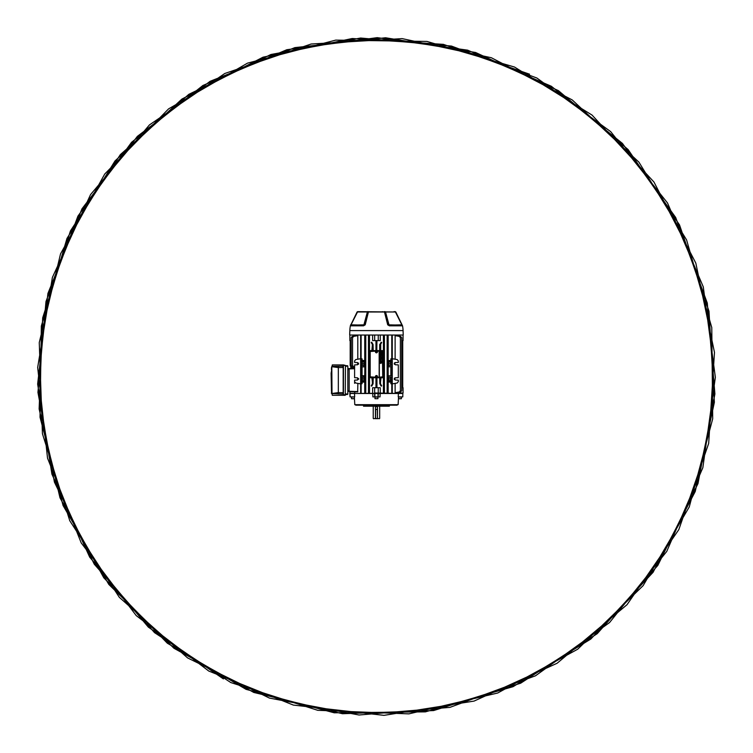 <?xml version="1.0" encoding="UTF-8"?>
<svg xmlns="http://www.w3.org/2000/svg" width="753" height="753" viewBox="0 0 753 753"><rect width="100%" height="100%" fill="white"/><g stroke="black" fill="none" stroke-linecap="round" stroke-linejoin="round"><path stroke-width="1.13" d="M379.333 418.734L377.469 418.395L379.333 418.734M373.573 418.734L375.436 418.395L373.573 418.734M375.436 418.734L375.436 406.893L376.453 406.752L377.469 406.893L377.469 418.564L377.3 409.416L375.606 409.416L375.606 418.564L377.469 418.734M375.606 409.246L377.3 409.246L375.436 409.416M377.469 418.564L375.436 418.564M389.367 406.196L363.539 406.196L389.367 406.196L389.367 405.18M363.539 406.196L363.539 405.18M398.535 396.878L398.13 404.672L354.785 404.672L354.371 396.878M398.403 393.49L398.243 396.878L402.78 396.878L402.846 393.49L372.744 393.49L372.876 396.878L374.749 396.878L374.589 393.49M374.749 396.878L380.039 396.878L380.161 393.49M372.744 393.49L349.853 393.49L350.032 396.878L349.853 393.49M350.032 396.878L354.663 396.878L354.512 393.49M397.142 404.672L397.132 405.18L355.774 405.18L355.764 404.672M354.192 393.49L374.137 393.32L372.641 393.32L372.641 387.729L374.674 387.729L374.674 392.981L398.714 393.49M402.846 393.49L402.78 396.878M377.931 397.047L374.975 397.047L374.975 398.676L377.931 398.676L377.931 397.047M377.931 398.676L374.975 398.676M395.043 311.648A1.017 1.007 -90 0 1 395.814 312.006A1.017 0.96 -90 0 0 395.043 311.648A1.017 1.017 0 0 1 395.824 312.006L402.526 325.814L389.452 325.814L387.701 324.825L384.482 312.006L368.424 312.006L365.214 324.825L363.464 325.814L350.38 325.814A1.017 1.017 0 0 1 350.87 325.136L364.941 324.825L368.151 312.024L367.464 312.015L363.906 324.825L367.379 311.987L357.506 311.987A1.017 1.017 0 0 1 358.268 311.648L395.4 311.987A1.017 1.017 90 0 0 394.638 311.648L393.979 311.648M368.001 311.648L367.266 311.648M358.936 311.648L358.268 311.648M359.708 312.006L359.209 311.648M382.392 311.648L381.893 312.006M358.202 311.648A1.017 0.96 90 0 0 357.459 312.015L350.87 325.136A0.471 0.471 -90 0 0 351.086 324.816L363.699 325.136A1.017 0.508 -90 0 0 363.464 325.814L363.379 325.814M368.066 311.648A1.017 0.772 -90 0 0 367.464 312.015L367.379 311.987A1.017 0.489 -90 0 1 367.737 311.648M363.652 325.795L363.755 325.127L365.214 324.825M395.796 312.024L401.838 324.825L395.4 311.987L385.527 311.987L389 324.825L385.442 312.015L384.764 312.024L387.974 324.825L402.046 325.136A1.017 1.017 90 0 1 402.526 325.814A1.017 0.998 166 0 0 402.507 325.748L402.526 325.795A30.468 30.468 0 0 1 403.071 330.586L403.231 335.029L349.684 335.029L349.834 330.586A30.468 30.468 0 0 1 350.38 325.814L357.091 312.006A1.017 1.017 0 0 1 357.863 311.648A1.017 0.96 90 0 0 357.11 312.024L350.87 325.127A1.017 0.998 14 0 0 350.399 325.748L350.663 324.825M402.046 325.136L402.046 325.127A1.017 0.998 166 0 1 402.507 325.748L402.046 325.136A0.471 0.471 0 0 1 401.82 324.816L389.207 325.136A1.017 0.508 -90 0 1 389.452 325.814L391.005 324.825M368.424 312.006A1.017 0.565 -157 0 0 368.151 312.024A1.017 0.772 -90 0 1 368.744 311.648L368.424 312.006M401.838 324.825L395.447 312.015A1.017 0.96 -90 0 0 394.704 311.648M385.169 311.648A1.017 0.489 -90 0 1 385.527 311.987L385.442 312.015A1.017 0.772 -90 0 0 384.849 311.648M387.701 324.825L389 324.825L389.263 325.795M384.764 312.024A1.017 0.565 157 0 0 384.482 312.006L384.162 311.648A1.017 0.772 -90 0 1 384.764 312.024M401.876 392.981L398.149 393.32L398.149 392.417M375.512 377.733A1.515 1.515 0 0 0 376.114 378.025L376.114 387.729M375.286 377.733L376.114 378.025M392.266 383.87L397.189 383.004L398.309 381.667L398.309 380.124L395.306 380.02L394.243 378.919L395.306 377.818L398.309 377.714L398.309 364.876L395.306 364.763L394.243 363.661L395.306 362.56L398.309 362.457L398.309 360.913L397.189 359.576L392.266 358.71M394.384 379.465L394.384 378.373L394.384 379.465L395.306 377.818L394.619 378.081M395.306 380.02L394.384 378.373M394.384 364.217L394.384 363.115L394.384 364.217L395.306 362.56L394.619 362.833M395.306 364.763L394.384 363.115M354.428 368.396L354.428 367.389M354.757 391.824L354.757 393.32L351.039 393.32L349.853 392.981L349.853 391.645L357.656 391.918L349.853 391.645M357.873 383.381L357.656 391.918M396.991 392.379L400.615 391.984L401.735 390.647L401.735 337.702L400.615 336.365L396.991 335.97M398.149 335.029L398.149 335.932M395.118 383.371L395.118 392.708L399.259 391.984L400.38 390.647L400.38 337.702L399.259 336.365L395.118 335.631L395.118 359.219M371.869 377.733L372.707 384.454L373.064 377.733M372.387 350.616L372.387 344.516L371.869 350.616M372.387 344.516L371.22 342.493L371.737 342.22L373.064 344.516L373.064 350.616M373.064 344.516L373.215 350.616M373.215 377.733L373.064 383.832M372.707 384.454L371.737 386.129L371.22 385.856L372.198 384.162M368.49 335.725L369.488 335.791L369.337 337.702L368.659 337.702L368.49 335.725L368.49 392.624L368.659 390.647L369.337 390.647L369.488 392.558L368.49 392.624M369.488 335.791L369.488 392.558M365.77 335.744L365.61 337.702L364.932 337.702L364.744 335.631L365.77 335.744L365.77 392.605L364.744 392.708L364.744 382.082L362.061 382.148L362.061 383.719L361.12 383.87L361.12 393.32L360.64 393.32L360.64 335.029M375.963 378.138L375.963 387.729M375.963 340.62L375.963 350.211L375.286 350.616M372.641 335.029L372.641 340.62L374.674 340.62L374.674 335.029M361.12 335.029L361.12 358.71L362.061 358.861L362.061 360.433L364.744 360.508L364.744 335.631M378.232 392.981L378.232 387.729L380.265 387.729L380.265 393.32L374.674 392.981M378.232 387.729L374.674 387.729M401.763 393.32L403.062 392.981L403.062 387.729L401.735 387.729M352.536 365.412L353.609 366.739L352.536 365.431L352.536 337.702L353.656 336.365L357.797 335.631L357.797 359.219M354.757 335.932L354.757 335.029M354.607 367.257L352.244 366.758L351.171 365.431L351.171 337.702L352.291 336.365L355.915 335.97M360.64 358.71L355.727 359.576L354.607 360.913L354.607 362.457L357.609 362.56L357.609 364.763L354.607 364.876L354.607 377.714L357.609 377.818L357.609 380.02L354.607 380.124L354.607 381.667L355.727 383.004L360.64 383.87M364.857 362.457L364.857 360.913L361.205 360.913L361.205 362.457L362.221 362.457L362.221 361.845L364.49 361.845L364.49 362.457M362.061 358.861L361.882 360.612L364.744 360.508M361.205 360.913L360.998 383.87L361.205 381.667L364.857 381.667L364.49 377.093L362.221 377.093L362.221 377.714L361.101 377.818L361.205 381.667M364.744 366.824L362.061 366.899L362.061 375.681L364.744 375.756L364.857 364.876L364.49 365.487L361.205 364.876L361.205 377.714M361.205 364.876L361.205 362.457M390.845 358.861L391.023 360.612L390.845 358.861L391.918 358.71L391.918 383.87L390.845 383.719L391.023 381.969L390.845 383.719M391.918 358.71L391.918 383.87M390.845 382.148L388.049 381.969L388.567 379.653L388.049 375.869L391.023 375.869L391.023 366.711L388.049 366.711L388.567 364.405L388.049 360.612L390.845 360.433M388.416 361.845L391.701 362.457M379.841 377.733L380.199 384.454L381.037 377.733M380.707 384.162L381.686 385.856L381.169 386.129L380.199 384.454M380.199 343.895L381.169 342.22L381.686 342.493L380.707 344.187L379.691 344.516L379.691 350.616M379.691 377.733L379.841 383.832M380.707 344.187L380.679 350.531M384.416 335.725L384.246 337.702L383.569 337.702L383.418 335.791L384.416 335.725L384.416 392.624L383.418 392.558L383.569 390.647L384.246 390.647L384.416 392.624M383.418 335.791L383.418 392.558M392.266 335.029L392.266 393.32L391.786 393.32L391.786 383.87M388.162 382.082L388.162 392.708L387.136 392.605L387.296 390.647L387.974 390.647L388.162 392.708M387.136 335.744L388.162 335.631L387.974 337.702L387.296 337.702L387.136 335.744L387.136 392.605M388.162 335.631L388.162 360.508M391.786 358.71L391.786 335.029M378.232 335.029L378.232 340.62L380.265 340.62L380.265 335.029M376.942 340.62L376.792 350.324L376.792 340.62M377.63 350.616L376.942 350.211M376.792 387.729L376.792 378.025L377.62 377.733M376.942 378.138L376.942 387.729M372.387 377.733L372.387 383.832M380.519 377.733L380.519 383.832M379.841 344.516L379.841 350.616M380.519 344.516L380.519 350.616M376.114 340.62L375.963 350.211M351.105 366.72L350.192 365.44L351.265 366.767L354.428 367.436L351.265 366.767L350.258 365.873M350.192 340.62L350.192 365.44M402.723 340.62L402.723 387.729M376.792 378.025A1.515 1.515 0 0 0 377.404 377.733M377.404 350.616A1.515 1.515 0 0 0 376.792 350.324M376.114 350.324A1.515 1.515 0 0 0 375.512 350.616M401.735 344.516L402.497 344.187A1.355 1.177 180 0 0 401.735 343.133M351.171 344.516L350.409 344.516L350.409 365.431L351.482 366.758L350.409 365.44M351.171 343.133A1.355 1.177 180 0 0 350.409 344.187L350.409 344.516M350.409 344.187L350.409 343.895A1.355 1.177 -0 0 1 351.171 342.841M402.497 344.516L402.497 384.454A1.355 1.177 180 0 1 401.735 385.508M401.735 342.841A1.355 1.177 -0 0 1 402.497 343.895L402.497 344.187M402.497 383.832L401.735 383.832M358.522 363.115L358.522 364.217M353.609 366.739L354.607 366.946L353.609 366.758M351.171 365.431L352.244 366.749L354.607 367.248M394.252 379.07L394.516 378.194M394.252 363.821L394.516 362.937M388.416 380.736L391.701 380.124M388.416 377.093L391.701 377.714M388.416 365.487L391.701 364.876M388.416 380.124L388.416 377.714M390.685 380.124L390.685 377.714M390.685 380.736L390.685 377.093M388.416 364.876L388.416 362.457M390.685 364.876L390.685 362.457M390.685 365.487L390.685 361.845M357.609 380.02L357.609 377.818M357.609 364.763L357.609 362.56M364.857 366.711L361.882 366.711L361.882 375.869L364.857 375.869L364.49 377.714M391.023 366.711L388.162 366.824L388.162 375.756L391.023 375.869M390.845 366.899L390.845 375.681M388.19 363.115L388.19 364.217L388.52 362.56M387.974 337.702L387.974 390.647M388.049 380.124L388.19 379.465M388.19 378.373L388.52 377.818M388.049 364.876L388.19 364.217M364.857 381.667L362.061 382.148M361.882 381.969L362.061 383.719M364.725 363.115L364.753 362.56M364.857 364.876L364.725 364.217M364.725 378.373L364.725 379.465M364.744 392.708L364.932 390.647L365.61 390.647L365.77 392.605M364.932 337.702L364.932 390.647M358.597 379.305L358.607 378.543L358.607 379.296M354.607 368.725L349.176 368.914L349.176 391.287L357.873 391.588M364.857 380.124L364.49 380.736L362.221 380.736L362.221 377.093M361.205 380.124L362.221 380.124L362.221 380.736M365.61 337.702L365.61 390.647M368.659 337.702L368.659 390.647M369.337 337.702L369.337 390.647M384.246 337.702L384.246 390.647M383.569 337.702L383.569 390.647M387.296 337.702L387.296 390.647M401.735 385.216A1.355 1.177 0 0 0 402.497 384.162M354.607 368.386L349.176 368.575L354.607 368.386M347.82 391.626L349.176 391.287M349.176 368.914L347.82 368.575L349.176 368.575M388.049 360.612L391.023 360.612M391.023 381.969L388.049 381.969M388.548 377.225L390.562 377.225M388.567 378.175L389.122 378.919L390.525 378.919M389.122 378.919L388.567 379.653M388.548 380.613L390.562 380.613M388.548 361.967L390.562 361.967M388.567 362.927L389.122 363.661L390.525 363.661M389.122 363.661L388.567 364.405M388.548 365.356L390.562 365.356M364.49 380.736L362.353 380.613M362.353 377.225L364.367 377.225L363.793 378.919L364.367 380.613M363.793 378.919L362.381 378.919M364.348 378.175L364.348 379.653M364.49 380.124L364.386 377.818M362.221 380.124L362.221 377.714M362.221 365.487L362.221 361.845M364.49 365.487L362.353 365.356M362.353 361.967L364.367 361.967L363.793 363.661L364.367 365.356M363.793 363.661L362.381 363.661M364.348 362.927L364.348 364.405M364.49 364.876L364.386 362.56M362.221 364.876L362.221 362.457M378.232 340.62L374.674 340.62M401.735 340.62L403.062 340.62L403.062 335.029M351.171 340.62L349.853 340.62L349.853 335.029M352.517 368.462L352.517 367.031M353.759 368.415L353.759 367.295M354.607 383.324L354.607 380.736M351.369 368.499L351.369 366.786M350.804 366.57L350.804 368.518M345.448 365.694L347.312 365.694A0.508 0.508 0 0 1 347.82 366.203L347.82 393.998A0.508 0.508 0 0 1 347.312 394.506L345.448 394.506M347.82 390.609L349.176 390.609L349.176 369.601L347.82 369.601M338.332 393.97L338.332 392.614L343.18 392.699L342.709 394.045L331.471 393.537L331.471 392.642L331.687 393.527L338.332 392.614L338.332 367.586L331.8 366.683M331.471 367.558L331.452 369.921L331.471 367.558M331.461 391.296L331.461 390.6M331.452 390.459L331.113 373.177L331.791 369.582M331.461 369.525L331.461 368.876M343.443 364.923L345.448 365.431L345.269 395.287L343.443 395.287L343.443 364.923L332.299 364.923L332.129 366.334M332.807 366.325L342.709 366.156L343.18 367.502L338.332 367.586L338.332 366.231L331.8 366.344L332.017 393.866M343.18 392.699L343.18 367.502M332.129 393.866L332.299 395.287L343.443 395.287M331.471 392.642L331.791 390.619M331.452 373.177L331.452 387.108M383.23 377.055L383.23 351.293L382.552 350.616L370.354 350.616L369.676 351.293L369.676 377.055L370.354 377.733L382.552 377.733L383.23 377.055M375.888 350.954A1.017 1.017 0 0 1 377.3 351.237A1.017 1.017 0 0 1 377.018 352.649A1.017 1.017 0 0 1 375.606 352.366A1.017 1.017 0 0 1 375.888 350.954L370.015 351.435L370.015 376.914L375.888 377.394M377.018 377.394L382.891 376.914L382.891 351.435L377.018 350.954M379.333 377.225L382.722 376.839L382.345 351.124L379.333 351.124L379.333 377.225M377.215 377.225L379.164 377.225L379.164 351.124L377.215 351.124M375.7 351.124L370.184 351.51L370.184 376.839L375.7 377.225M380.143 352.084L381.715 351.783L381.093 352.084L381.715 353.025L380.143 353.025L380.83 352.724L380.143 352.084M380.143 354.531L380.143 353.345L381.715 353.345L381.715 354.512L381.451 353.646L381.112 354.456L380.406 353.646L380.143 354.531M380.143 355.096L381.715 354.795L381.715 355.454L380.143 356.178L380.811 355.162L380.143 355.096M381.065 355.096L381.263 355.755L381.065 355.096M380.406 357.007L380.623 357.666L380.143 357.016L380.924 356.301L381.733 357.026L381.272 357.647L380.952 356.602L380.406 357.007M380.877 357.929L381.715 358.23L380.387 358.56L381.715 359.172L380.124 358.569L380.877 357.929M380.143 360.602L380.143 359.492L381.715 359.492L380.406 359.793L380.143 360.602M380.143 362.005L380.143 360.819L381.715 360.819L381.715 361.986L381.451 361.12L381.112 361.929L380.406 361.12L380.143 362.005M380.124 362.833L380.67 362.184L380.604 363.153L381.3 362.249L381.733 362.805L380.604 363.454L380.124 362.833M376.848 351.482L376.133 351.322L375.973 352.122L376.773 352.282L377.055 351.359L376.076 351.162L376.82 351.312M377.055 351.359L376.895 352.404L376.933 351.482M376.133 351.406L375.926 352.206L376.698 352.244M375.973 352.122L375.963 351.435M376.613 352.395L376.058 352.122M376.914 375.634A1.017 1.017 0 0 1 377.366 376.999A1.017 1.017 0 0 1 375.992 377.451A1.017 1.017 0 0 1 375.549 376.086A1.017 1.017 0 0 1 376.914 375.634M375.982 376.359L376.189 377.055L376.971 376.801L376.716 376.029L375.775 376.236L376.086 377.187L375.851 376.462M375.775 376.236L376.754 375.86L375.935 376.284M376.265 377.018L377.065 376.811L376.726 376.114M376.971 376.801L376.368 377.149M376.895 376.114L376.924 376.735M352.903 397.047L351.425 397.047L352.903 397.047M353.75 398.676L352.056 398.676M353.75 398.742L352.056 398.742M400.012 397.047L401.49 397.047L400.012 397.047M400.86 398.676L399.165 398.676M400.86 398.742L399.165 398.742M529.528 74.18L443.404 44.361L352.272 38.507L263.023 57.19L181.962 99.029L114.993 160.954L66.951 238.494L41.34 326.049L40.031 417.247L63.054 505.508L108.808 584.432L173.952 648.267L253.761 692.44L342.455 713.731L433.624 710.568L520.634 683.225L597.223 633.678L657.793 565.465L697.984 483.586L714.908 393.951L707.283 303.054L675.686 217.485L622.439 143.428L551.347 86.266L467.594 50.15L377.234 37.65L286.818 49.717L202.905 85.475L131.559 142.298L77.936 216.102L45.98 301.529L37.942 392.388L54.414 482.108L94.247 564.166L154.516 632.633L230.851 682.576L317.747 710.314L408.888 713.872L497.695 693.014L577.711 649.208L643.128 585.646L689.249 506.957L712.705 418.8L711.783 327.593L686.585 239.925L638.92 162.149L572.224 99.923L491.361 57.736L402.168 38.619L311.102 44.022L224.789 73.493L149.442 124.913L90.558 194.585L52.39 277.424L37.678 367.445L47.524 458.135L81.211 542.894L136.265 615.625L208.732 671.027L293.359 705.081L383.983 715.35L474.089 701.081L557.098 663.271L627.023 604.706L678.82 529.613L708.677 443.423L714.475 352.395L695.81 263.108L653.971 182.047L592.046 115.077L514.506 67.036L426.951 41.434L335.744 40.116L247.492 63.148L168.568 108.893L104.723 174.047L60.551 253.846L39.26 342.549L42.432 433.709L69.775 520.728L119.322 597.317L187.535 657.887L269.414 698.078L359.04 715.002L449.946 707.368L535.515 675.78L609.572 622.533L666.734 551.441L702.85 467.679L715.35 377.328L703.283 286.902L667.525 202.99L610.702 131.643L536.898 78.03L451.461 46.065L360.612 38.026L270.892 54.498L188.824 94.341L120.358 154.6L70.424 230.936L42.686 317.841L39.128 408.983L59.986 497.78L103.792 577.796L167.345 643.222L246.043 689.343L334.2 712.799L425.407 711.867L513.066 686.68L590.851 639.015L653.067 572.308L695.264 491.445L714.381 402.253L708.978 311.196L679.507 224.874L628.087 149.536L558.415 90.652L475.576 52.484L385.555 37.763L294.865 47.618L210.096 81.305L137.375 136.359L81.964 208.826L47.919 293.444L37.65 384.077L51.919 474.174L89.701 557.173L148.369 627.155L223.387 678.905M375.436 409.246L377.469 409.246M378.157 396.878L378.317 393.49M378.006 396.878L378.006 393.49M374.9 396.878L374.9 393.49M350.126 396.878L350.06 393.49M403.071 330.586L349.834 330.586M350.87 325.136L357.506 311.987M391.701 360.913L388.049 360.913M372.707 343.895L372.198 344.187M388.049 381.667L391.701 381.667M362.325 362.56L361.101 362.56M362.325 364.763L361.101 364.763M362.325 377.818L361.101 377.818M362.325 380.02L361.101 380.02M390.581 364.763L391.814 364.763M390.581 362.56L391.814 362.56M390.581 380.02L391.814 380.02M390.581 377.818L391.814 377.818M361.167 359.576L361.92 359.576M390.986 359.576L391.748 359.576M364.894 336.365L365.647 336.365M368.622 336.365L369.375 336.365M371.53 343.029L372.038 342.737M380.867 342.737L381.376 343.029M383.531 336.365L384.284 336.365M387.258 336.365L388.011 336.365M361.92 383.004L361.167 383.004M365.647 391.984L364.894 391.984M369.375 391.984L368.622 391.984M372.038 385.611L371.53 385.31M381.376 385.31L380.867 385.611M384.284 391.984L383.531 391.984M388.011 391.984L387.258 391.984M391.748 383.004L390.986 383.004M345.448 393.998L347.82 393.998A0.508 0.508 0 0 1 347.312 394.506M347.312 365.694A0.508 0.508 0 0 1 347.82 366.203L345.448 366.203M345.476 366.033L345.486 366.542M345.486 393.659L345.476 394.167M343.622 394.779L345.448 394.779M345.448 365.431L343.622 365.431M376.029 351.171A0.762 0.762 0 0 0 375.822 352.225A0.762 0.762 0 0 0 376.876 352.442A0.762 0.762 0 0 0 377.084 351.378A0.762 0.762 0 0 0 376.029 351.171M376.114 377.225A0.762 0.762 0 0 0 377.131 376.886A0.762 0.762 0 0 0 376.801 375.86A0.762 0.762 0 0 0 375.775 376.199A0.762 0.762 0 0 0 376.114 377.225M379.672 406.535L379.672 418.395M373.234 406.535L373.234 418.395M351.425 397.047L351.547 398.742M354.258 398.742L354.381 397.047M401.49 397.047L401.368 398.742M398.657 398.742L398.535 397.047"/></g></svg>
